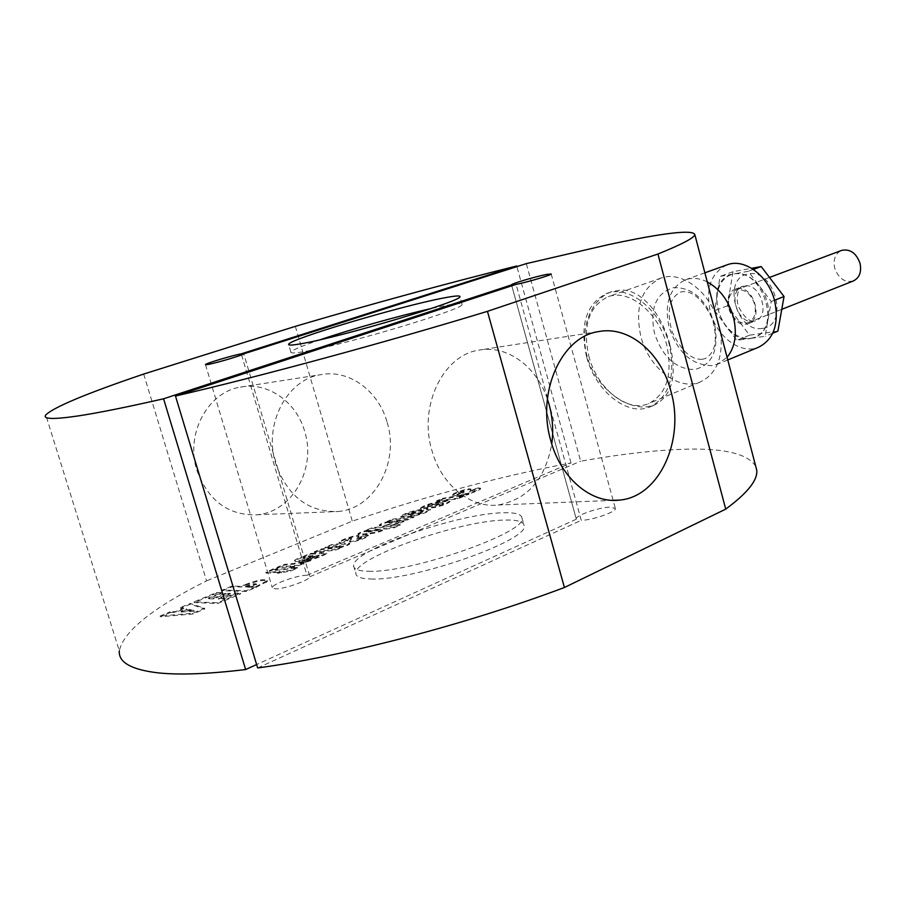 <?xml version="1.0" encoding="UTF-8"?>
<svg xmlns="http://www.w3.org/2000/svg" width="906" height="906" viewBox="0 0 906 906"><rect width="100%" height="100%" fill="white"/><g stroke="black" fill="none" stroke-linecap="round" stroke-linejoin="round"><path stroke-width="0.68" stroke-dasharray="4.53 3.4" d="M707.28 281.936C701.131 278.833 695.151 277.78 689.341 278.754L685.751 279.682C669.727 287.44 664.143 303.204 669.002 326.953C677.473 352.434 691.754 365.311 711.844 365.594L717.541 364.178L727.099 357.326M387.168 422.411C399.671 462.06 374.744 508.855 337.87 511.505C308.402 512.275 287.678 496.375 275.718 463.793C263.182 424.812 286.715 379.659 320.599 374.688C348.991 368.991 378.583 390.894 387.168 422.411M196.919 470.418C208.301 500.746 228.199 515.548 256.647 514.801C292.253 512.298 316.624 468.481 304.676 431.415C296.5 401.97 267.938 381.63 240.52 387.1C207.802 391.924 185.017 434.121 196.919 470.418M547.383 398.991C536.511 366.318 506.862 344.507 478.662 350.18C442.932 355.367 418.289 406.341 431.969 450.678C441.392 485.095 470.701 508.425 498.209 505.016C527.462 499.568 545.321 479.217 551.754 443.951M586.567 356.602C579.557 324.552 586.409 303.453 607.122 293.295C629.092 284.744 660.746 310.135 669.296 344.608C675.797 376.115 669.341 396.896 649.942 406.953C627.043 416.805 595.197 390.724 586.567 356.602M669.828 344.393C662.037 314.642 641.55 289.161 620.61 290.079L612.037 291.585C591.697 298.142 579.115 328.255 587.099 356.409C594.902 386.737 625.265 409.557 647.314 406.749L654.619 404.971C672.297 395.605 677.371 375.412 669.828 344.393M143.669 374.053L206.557 580.882C152.638 607.903 123.567 631.222 119.32 650.836L45.764 414.937M576.25 518.923L511.788 285.798L576.25 518.923C575.321 515.514 599.036 507.292 610.123 507.134L615.367 508.515C616.499 511.856 592.252 520.27 581.256 520.316L516.092 284.393M755.729 466.284C746.578 451.732 715.91 446.409 663.724 450.339C638.707 452.173 611.018 455.797 580.655 461.199L526.307 263.623M241.551 354.892L306.953 575.299C298.006 574.868 271.596 584.279 272.298 587.7L275.096 588.855C283.601 589.387 309.558 580.293 309.875 576.714L243.771 353.838M320.169 339.75C302.219 345.843 292.468 349.942 290.917 352.026C290.316 353.374 294.824 353.204 304.45 351.539C345.254 344.846 465.559 308.697 462.094 304.427C462.332 303.012 456.533 303.442 444.687 305.707L430.95 308.606M370.939 578.991C413.623 581.131 530.293 539.829 524.098 525.582C523.6 521.584 517.258 519.738 505.05 520.067C460.225 520.316 353.861 557.598 355.798 573.283C355.877 576.873 360.916 578.775 370.939 578.991M368.685 571.278C411.301 573.113 528.096 531.981 521.992 518.062C521.516 514.155 515.197 512.388 503 512.773C458.221 513.283 351.755 550.418 353.6 565.774C353.646 569.274 358.674 571.108 368.685 571.278M716.125 315.594C705.74 288.278 679.659 271.03 660.961 278.085C641.425 287.542 634.698 306.896 640.78 336.137C648.436 367.576 678.345 391.403 700.1 382.06C716.148 374.405 723.067 358.255 720.859 333.612M726.838 264.937C711.108 272.899 705.559 288.334 710.179 311.245C716.114 336.307 740.474 354.937 758.401 347.304M588.787 355.922C596.794 388.198 626.884 412.966 648.481 403.68C666.691 394.303 672.807 374.846 666.827 345.345C658.9 312.751 628.979 288.584 608.186 296.715C588.832 306.183 582.354 325.922 588.787 355.922M750.247 338.584L754.245 337.553C782.331 328.844 762.116 266.976 733.43 274.099L730.655 274.824C702.354 283.17 721.244 344.269 750.247 338.584M750.848 338.346L754.834 337.315C761.889 334.371 766.329 328.278 768.163 319.025C769.806 307.44 766.974 296.556 759.692 286.364C751.935 276.772 743.384 272.604 734.03 273.872L731.267 274.609C723.713 277.576 719.07 283.918 717.337 293.635C715.91 304.948 718.685 315.56 725.695 325.458C733.124 334.914 741.504 339.218 750.848 338.346L736.793 340.339L714.653 310.679L720.055 276.409L748.243 271.29L771.21 301.539L765.14 336.319L750.848 338.346M737.224 288.652C753.045 284.914 763.996 318.855 748.526 323.601L746.476 324.133C730.564 327.428 720.021 293.725 735.547 289.093L737.224 288.652M853.203 281.03C844.596 282.774 838.424 278.425 834.675 267.961C833.033 259.433 835.298 253.601 841.447 250.464M729.228 308.459C733.226 319.58 739.534 324.314 748.152 322.661C754.313 319.58 756.487 313.476 754.687 304.348C750.689 293.25 744.415 288.482 735.887 290.045C729.59 293.125 727.371 299.263 729.228 308.459M777.892 331.109L749.545 335.186L727.495 305.775L732.988 271.709L751.629 268.301M774.483 300.271L771.21 301.539M753.373 269.41L748.243 271.29M772.739 333.215L765.14 336.319M749.545 335.186L736.793 340.339M727.495 305.775L714.653 310.679M732.988 271.709L720.055 276.409M455.401 495.729L460.712 493.521L458.968 493.385L464.212 491.947L462.909 493.906C463.091 496.375 480.305 490.463 480.633 488.81L477.802 488.538L469.614 491.324L471.165 489.953C470.452 487.745 452.298 493.963 452.615 495.435L455.401 495.729L452.434 494.789L452.615 495.435M470.157 490.565L470.984 489.308C470.271 487.111 452.117 493.328 452.434 494.789M460.712 493.521L460.531 492.864L455.208 495.084M463.77 492.57L464.031 491.301L458.787 492.739L460.531 492.864M477.802 488.538L477.621 487.892L480.452 488.153C480.123 489.806 462.898 495.718 462.728 493.26L463.589 491.924M472.536 490.021L477.621 487.892M472.717 490.678L470.214 491.335M306.953 575.299L571.018 462.943C499.908 476.409 426.998 495.809 352.298 521.154L206.557 580.882M309.875 576.714L580.655 461.199M257.666 667.96L581.256 520.316M576.318 519.206L256.636 664.54M461.007 495.786L442.672 499.047L436.715 501.528L457.892 498.844L463.159 496.635L459.082 497.156L468.9 494.393L461.007 495.786L460.814 495.129L462.105 494.597L468.719 493.747L468.515 494.563M430.407 506.465L427.451 506.579L439.908 502.275C430.577 503.827 424.121 506.001 420.565 508.787L434.404 507.587C442.207 505.797 447.371 503.827 449.897 501.686C450.497 501.097 448.051 501.177 442.547 501.913L432.219 506.228L430.407 506.465L430.214 505.808L442.366 501.256C447.858 500.52 450.316 500.452 449.716 501.029L449.897 501.686M412.139 514.461L408.017 514.721C408.765 513.928 411.313 513.272 415.661 512.739L421.766 510.18C413.917 510.622 402.06 515.254 400.894 517.009L414.665 515.865C422.57 514.053 427.836 512.037 430.441 509.818L426.681 509.614L420.735 512.105L423.408 512.06C423.193 512.717 420.701 513.362 415.945 513.996L412.139 514.461L411.947 513.804L415.752 513.328C420.509 512.705 423 512.06 423.215 511.392L423.408 512.06M389.24 523.192L394.484 521.46L407.757 519.885L414.065 517.235L392.921 519.784L387.27 522.139L389.331 521.89C383.238 523.521 379.942 524.812 379.433 525.74L397.745 524.087L404.065 521.437L389.24 523.192L389.048 522.524L403.872 520.757L397.541 523.408L383.85 525.038L384.042 525.707M368.346 530.622C362.57 532.128 359.138 533.453 358.04 534.608C358.255 535.186 362.321 534.925 370.237 533.827C377.949 532.581 382.649 531.097 384.359 529.364L393.872 527.858L400.259 525.174L372.026 528.492L366.375 530.848L368.346 530.622L368.153 529.953L366.171 530.18L371.834 527.824L400.067 524.495L393.68 527.179L383.566 528.357L383.77 529.036M302.717 562.082L293.85 564.144L284.02 565.174L277.145 568.039L298.131 565.899L304.223 563.339L300.169 563.759L310.758 560.78L302.717 562.082L302.502 561.392L303.986 560.769L310.554 560.089L310.305 560.973M273.465 569.512L265.99 573.124L280.35 572.128L277.519 573.305L290.543 571.097L297.519 568.164L291.2 568.798L294.62 567.371L290.747 567.756L287.315 569.206L276.534 570.27L275.096 570.282L277.632 569.081L273.465 569.512L273.25 568.821L277.429 568.39L276.738 569.455M255.934 587.439L267.587 581.278C264.835 579.319 257.168 580.757 244.563 585.604L241.223 587.009L232.151 586.794L222.627 590.769L246.511 591.414L255.934 587.439L255.719 586.726L246.285 590.689L222.412 590.055L231.936 586.091L241.007 586.295L244.348 584.891L244.563 585.604M170.362 612.547L160.294 616.748L192.876 614.008L204.779 608.991L190.43 604.189L180.611 608.277L183.782 608.991L175.979 612.241L170.362 612.547L170.135 611.822L175.753 611.516L183.556 608.266L180.396 607.552L190.203 603.464L204.552 608.254L192.65 613.271L160.068 616.012L160.294 616.748M216.715 593.226L194.246 602.592L217.802 603.509L240.532 593.928L235.832 593.792L222.887 599.228L218.505 599.081L230.418 594.076L225.639 593.928L213.748 598.911L208.629 598.73L221.472 593.362L216.715 593.226L216.5 592.513L221.257 592.649L208.403 598.017L213.533 598.187L225.424 593.215L230.203 593.351L218.278 598.356L222.672 598.504L235.605 593.068L240.316 593.203L217.587 602.773L194.031 601.867L216.5 592.513M314.02 553.996L310.611 554.087L303.974 556.85L305.277 556.85C299.218 558.481 295.718 559.908 294.767 561.131C296.387 562.014 300.565 561.358 307.293 559.149L319.184 555.763L306.251 560.486C311.551 560.633 326.296 554.8 326.692 553.283L314.02 553.996L313.816 553.317L321.29 552.49L326.488 552.581L326.692 553.283M339.784 546.431L334.28 548.266L321.143 549.704L314.484 552.467L335.537 550.191L341.517 547.688L339.478 547.892C345.832 546.182 349.297 544.823 349.863 543.804L331.698 545.299L325.107 548.051L339.784 546.431L339.591 545.74L324.903 547.36L331.494 544.619L345.095 543.102L345.288 543.781M360.554 537.802L361.743 537.994L356.885 539.33L359.002 536.748C358.527 534.268 338.935 541.199 339.286 542.773L341.811 543.181L347.7 540.723L346.103 540.52L351.63 538.934L349.603 541.482C349.625 544.121 368.096 537.586 368.402 535.82L365.809 535.446L360.554 537.802L359.965 537.133L365.616 534.767L368.198 535.129L368.402 535.82M442.672 499.047L442.49 498.391L460.814 495.129M436.715 501.528L436.533 500.882L442.49 498.391M457.892 498.844L457.7 498.187L436.533 500.882M463.159 496.635L462.977 495.978L457.7 498.187M459.082 497.156L458.889 496.499L462.977 495.978M458.889 496.499L468.323 493.906M468.9 494.393L468.719 493.747M462.286 495.242L462.105 494.597M439.908 502.275L439.716 501.618L433.929 504.03L434.121 504.687M439.716 501.618C430.384 503.181 423.94 505.344 420.373 508.13L434.212 506.93C442.015 505.129 447.19 503.17 449.716 501.029M442.547 501.913L442.366 501.256M432.026 505.571L432.219 506.228M430.214 505.808L427.258 505.933L433.929 504.03M435.809 505.775L440.441 503.838L443.521 503.725C442.966 504.495 440.395 505.174 435.809 505.775L435.627 505.118L440.248 503.181L440.441 503.838M440.248 503.181L443.34 503.068C442.774 503.838 440.203 504.517 435.627 505.118M421.766 510.18L421.573 509.523L415.469 512.071L415.661 512.739M421.573 509.523C413.725 509.965 401.879 514.597 400.701 516.341L414.472 515.197C422.377 513.385 427.643 511.369 430.248 509.161L426.488 508.957L426.681 509.614M420.735 512.105L420.543 511.448L426.488 508.957M420.543 511.448L423.215 511.392M411.947 513.804L407.825 514.053C408.572 513.272 411.12 512.615 415.469 512.071M407.757 519.885L407.564 519.206L394.291 520.791L387.508 522.547L387.7 523.215M414.065 517.235L413.872 516.567L407.564 519.206M392.921 519.784L392.728 519.127L413.872 516.567M387.27 522.139L387.077 521.471L392.728 519.127M389.331 521.89L389.138 521.222L387.077 521.471M389.138 521.222C383.045 522.864 379.75 524.144 379.24 525.072L383.85 525.038M397.745 524.087L397.541 523.408M404.065 521.437L403.872 520.757M389.048 522.524L387.508 522.547M368.153 529.953C362.377 531.46 358.935 532.785 357.836 533.94C358.063 534.517 362.128 534.257 370.044 533.147C377.745 531.901 382.457 530.418 384.155 528.685L383.566 528.357M393.872 527.858L393.68 527.179M400.259 525.174L400.067 524.495M372.026 528.492L371.834 527.824M366.375 530.848L366.171 530.18M373.532 530.225L380.769 529.682L373.476 531.505L366.352 532.082L373.532 530.225L373.34 529.557L380.577 529.013L373.283 530.837L373.476 531.505M366.352 532.082L366.16 531.403L373.283 530.837M366.16 531.403L373.34 529.557M360.362 537.122L361.539 537.315L356.692 538.651L357.508 537.677L357.711 538.357M357.338 537.824L357.53 538.504M357.508 537.677L358.81 536.069C358.334 533.6 338.731 540.52 339.082 542.105L341.811 543.181M347.7 540.723L347.508 540.044L341.607 542.501M350.962 539.716L351.437 538.255L345.911 539.84L347.508 540.044M368.198 535.129C367.893 536.907 349.422 543.43 349.399 540.803L350.769 539.036M365.809 535.446L365.616 534.767M360.169 537.813L359.965 537.133M321.143 549.704L320.939 549.013L334.076 547.575L341.064 545.774L341.256 546.465M314.484 552.467L314.28 551.788L320.939 549.013M335.537 550.191L335.333 549.5L314.28 551.788M341.517 547.688L341.313 546.998L335.333 549.5M339.478 547.892L339.274 547.201L341.313 546.998M339.274 547.201C345.628 545.491 349.093 544.132 349.659 543.124L345.095 543.102M331.698 545.299L331.494 544.619M325.107 548.051L324.903 547.36M339.591 545.74L341.064 545.774M303.974 556.85L303.77 556.171L310.407 553.407L310.611 554.087M305.277 556.85L303.77 556.171M305.073 556.159C299.014 557.79 295.515 559.217 294.563 560.44C296.183 561.324 300.362 560.667 307.089 558.458L318.98 555.072L312.332 557.167L312.536 557.858M306.251 560.486L306.047 559.795L312.332 557.167M306.047 559.795C311.347 559.931 326.092 554.11 326.488 552.581M321.494 553.181L321.29 552.49M313.816 553.317L310.407 553.407M313.193 556.171L303.125 558.56C303.929 557.7 306.387 556.997 310.486 556.477L313.193 556.171L312.989 555.48L310.282 555.786L310.486 556.477M312.989 555.48L302.921 557.87C303.725 557.009 306.183 556.307 310.282 555.786M284.02 565.174L283.816 564.483L293.646 563.453L302.502 561.392M277.145 568.039L276.942 567.349L283.816 564.483M298.131 565.899L297.915 565.197L276.942 567.349M304.223 563.339L304.008 562.637L297.915 565.197M300.169 563.759L299.965 563.056L304.008 562.637M299.965 563.056L310.101 560.27M310.758 560.78L310.554 560.089M304.19 561.471L303.986 560.769M277.519 573.305L277.304 572.603L280.135 571.414L265.786 572.422L265.99 573.124M280.135 571.414L280.35 572.128M281.37 572.92L281.166 572.218L277.304 572.603M290.543 571.097L290.339 570.395L283.997 571.029L281.166 572.218M283.997 571.029L284.201 571.743M297.519 568.164L297.315 567.462L290.339 570.395M294.62 567.371L294.405 566.669L290.996 568.096L297.315 567.462M290.996 568.096L291.2 568.798M290.747 567.756L290.543 567.065L294.405 566.669M276.534 568.764L274.892 569.591L276.319 569.568L287.111 568.504L290.543 567.065M287.111 568.504L287.315 569.206M277.632 569.081L277.429 568.39M273.25 568.821L265.786 572.422M255.719 586.726L267.372 580.565C264.631 578.606 256.953 580.055 244.348 584.891M241.007 586.295L241.223 587.009M232.151 586.794L231.936 586.091M222.627 590.769L222.412 590.055M246.511 591.414L246.285 590.689M252.559 586.907L251.732 587.247L251.517 586.533L252.344 586.182L252.559 586.907L256.613 584.698L256.398 583.974L252.344 586.182M251.732 587.247L245.685 587.111L245.469 586.397L251.517 586.533M245.469 586.397C250.577 584.132 254.212 583.328 256.398 583.974M245.685 587.111C250.792 584.846 254.427 584.042 256.613 584.698M217.802 603.509L217.587 602.773M194.246 602.592L194.031 601.867M240.532 593.928L240.316 593.203M235.832 593.792L235.605 593.068M222.672 598.504L222.887 599.228M218.278 598.356L218.505 599.081M230.418 594.076L230.203 593.351M225.639 593.928L225.424 593.215M213.533 598.187L213.748 598.911M208.403 598.017L208.629 598.73M221.472 593.362L221.257 592.649M192.65 613.271L192.876 614.008M204.552 608.254L204.779 608.991M190.203 603.464L190.43 604.189M180.396 607.552L180.611 608.277M183.782 608.991L183.556 608.266M175.979 612.241L175.753 611.516M186.885 609.625L194.269 611.29L181.166 612.014L186.885 609.625L186.659 608.9L180.951 611.29L194.043 610.553L186.659 608.9M181.166 612.014L180.951 611.29M194.269 611.29L194.043 610.553M160.068 616.012L170.135 611.822M571.018 462.943L516.884 266.636M295.333 326.353L352.298 521.154M714.63 324.314C706.08 299.252 692.297 287.043 673.283 287.689C655.944 293.306 649.659 308.402 654.415 333C662.433 357.043 675.831 369.229 694.596 369.535C712.456 364.937 719.138 349.863 714.63 324.314M762.354 328.391C736.17 333.521 721.504 277.587 748.22 273.974C774.834 267.734 789.806 325.911 762.354 328.391M744.302 286.013L742.626 286.455C727.088 291.086 737.575 324.654 753.498 321.347L755.547 320.815C771.017 316.058 760.123 282.264 744.302 286.013M460.112 492.887L460.305 493.532M463.351 492.173L463.544 492.83M472.932 490.01L473.125 490.656M452.581 497.768L452.4 497.122M427.711 508.572L427.519 507.915M434.212 506.93L434.404 507.587M407.983 516.828L407.791 516.16M414.665 515.865L414.472 515.197M415.945 513.996L415.752 513.328M394.484 521.46L394.291 520.791M370.044 533.147L370.237 533.827M377.474 529.772L377.27 529.104M369.625 531.278L369.818 531.947M347.111 540.055L347.304 540.735M350.452 539.33L350.645 540.01M334.28 548.266L334.076 547.575M307.089 558.458L307.293 559.149M310.826 557.133L311.03 557.824M306.908 557.439L307.111 558.13M293.85 564.144L293.646 563.453M270.475 572.388L270.679 573.09M270.26 573.124L270.056 572.433M276.319 569.568L276.534 570.27M266.319 581.731L266.534 582.456M702.275 359.286C691.255 359.931 681.199 350.747 672.105 331.732C666.442 311.743 669.092 298.572 680.044 292.23L681.958 291.766C692.58 290.452 702.739 299.501 712.399 318.901C718.005 339.591 715.547 352.83 705.027 358.64L702.275 359.286M256.647 514.801L337.87 511.505M613.215 500.361L498.209 505.016M612.026 291.573L607.122 293.295M205.503 364.699L272.298 587.7M462.094 304.427L459.92 296.681M521.992 518.062L524.098 525.582M727.778 359.942L717.541 364.178M700.1 382.06L648.481 403.68M748.526 323.601L754.404 321.086C749.387 321.823 744.222 317.259 738.9 307.406C734.857 298.606 738.9 286.013 742.626 286.455L735.547 289.093M754.834 337.315L754.245 337.553M748.152 322.661L781.776 309.331M735.887 290.045L769.5 277.44M731.267 274.609L730.655 274.824M660.961 278.085L608.186 296.715M704.879 272.819L685.751 279.682M353.6 565.774L355.798 573.283M290.917 352.026L288.799 344.824M551.21 273.986L615.367 508.515M654.619 404.982L649.942 406.953M598.198 331.653L478.662 350.18M240.52 387.1L320.599 374.688M470.984 489.308L471.165 489.953M458.787 492.739L458.968 493.385M464.031 491.301L464.212 491.947M462.728 493.26L462.909 493.906M480.452 488.153L480.633 488.81M474.234 490.135L474.427 490.792M469.614 491.324L469.806 491.969M420.373 508.13L420.565 508.787M427.258 505.933L427.451 506.579M443.521 503.725L443.34 503.068M400.701 516.341L400.894 517.009M430.248 509.161L430.441 509.818M407.825 514.053L408.017 514.721M379.24 525.072L379.433 525.74M384.155 528.685L384.359 529.364M357.836 533.94L358.04 534.608M380.769 529.682L380.577 529.013M358.81 536.069L359.002 536.748M339.082 542.105L339.286 542.773M345.911 539.84L346.103 540.52M351.437 538.255L351.63 538.934M349.399 540.803L349.603 541.482M361.539 537.315L361.743 537.994M356.692 538.651L356.885 539.33M349.659 543.124L349.863 543.804M294.563 560.44L294.767 561.131M318.98 555.072L319.184 555.763M303.125 558.56L302.921 557.87M274.892 569.591L275.096 570.282M267.372 580.565L267.587 581.278"/><path stroke-width="1.36" d="M727.099 357.326C735.128 347.247 737.269 333.963 733.52 317.485C728.775 300.883 720.032 289.025 707.28 281.936M551.754 443.951C553.543 430.735 552.671 417.655 549.161 404.71L547.383 398.991M670.95 391.415C685.095 439.988 659.387 496.986 619.466 500.101C591.222 503.759 560.791 478.277 550.803 440.701C536.341 392.275 561.471 336.93 598.198 331.653C628.945 325.322 661.154 352.808 670.95 391.415M516.884 266.636L516.703 265.99C445.741 283.691 371.958 303.804 295.333 326.353L143.669 374.053C86.512 393.476 53.884 407.1 45.764 414.937C42.48 419.229 53.216 419.569 77.973 415.956C97.984 412.943 126.523 407.213 163.567 398.787L245.651 669.534C208.165 674.053 178.776 675.14 157.474 672.796C131.064 669.568 118.346 662.241 119.32 650.836M175.481 396.035C261.37 376.103 385.899 342.321 487.451 311.336L564.415 587.496C466.613 624.313 344.314 656.284 257.666 667.96L175.481 396.035L516.092 284.393C526.726 282.378 551.697 274.971 551.21 273.986L546.397 274.461C535.661 276.545 511.244 283.771 511.516 284.812L511.788 285.798L511.539 284.903L163.567 398.787M487.451 311.336L657.937 254.02C682.082 244.269 694.381 237.78 694.823 234.563C692.762 229.411 663.951 232.774 608.39 244.643L526.307 263.623L243.771 353.838C242.774 355.175 216.013 363.125 207.938 364.484L205.503 364.699M516.703 265.99L241.245 353.861C232.717 355.333 205.469 363.476 205.469 364.574M241.245 353.861L241.551 354.892M302.128 343.555C342.853 336.568 463.294 300.599 459.92 296.681C460.191 295.356 454.404 295.866 442.581 298.199C399.308 306.455 289.829 339.025 288.64 344.269C288.017 345.537 292.513 345.299 302.128 343.555M720.859 333.612L716.125 315.594M727.778 359.942L758.401 347.304C773.679 339.58 779.137 324.28 774.777 301.392C768.9 276.205 744.755 257.938 727.359 264.745L726.838 264.937M841.447 250.464L841.697 250.373C850.224 248.708 856.351 253.102 860.088 263.521C861.697 272.14 859.398 277.972 853.203 281.03L781.776 309.331M751.629 268.301L761.187 266.545L784.052 296.534L777.892 331.109L772.739 333.215M784.052 296.534L774.483 300.271M761.187 266.545L753.373 269.41M430.95 308.606C399.75 315.594 350.837 329.331 320.169 339.75M657.937 254.02L725.729 509.127C747.688 492.887 758.016 479.84 756.703 469.999L755.729 466.284M564.415 587.496L725.729 509.127M256.636 664.54L245.651 669.534M619.466 500.101L613.215 500.361M769.5 277.44L841.697 250.373M727.359 264.745L704.879 272.819M694.823 234.563L756.703 469.999"/></g></svg>
